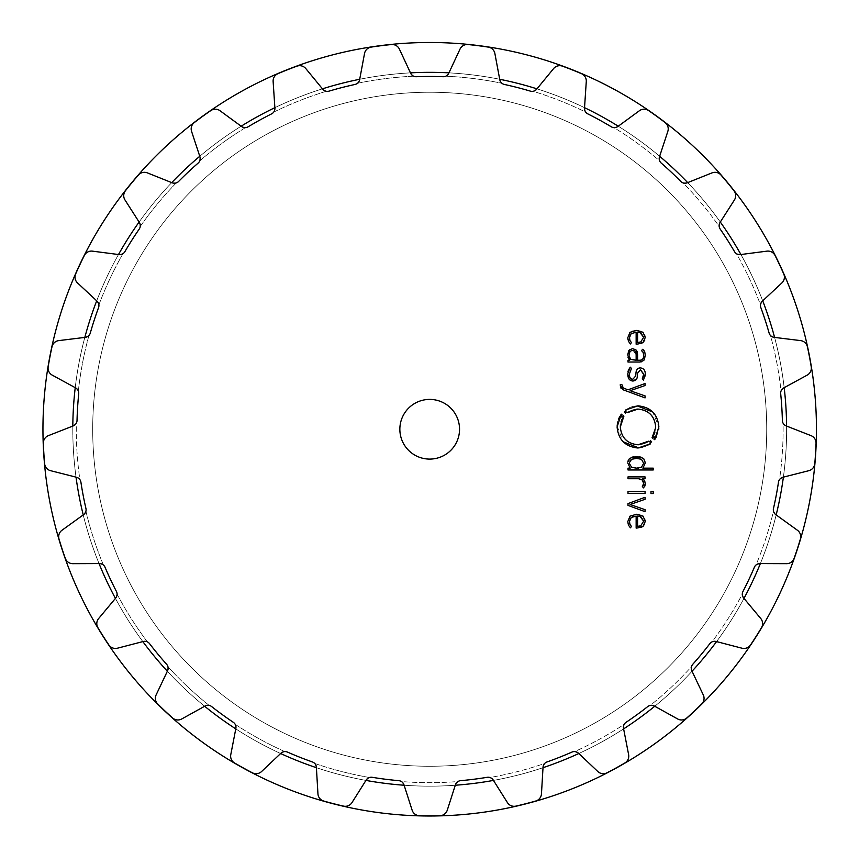 <?xml version="1.0" encoding="UTF-8"?>
<svg xmlns="http://www.w3.org/2000/svg" width="859" height="859" viewBox="0 0 859 859"><rect width="100%" height="100%" fill="white"/><g stroke="black" fill="none" stroke-linecap="round" stroke-linejoin="round"><path stroke-width="0.64" stroke-dasharray="4.29 3.22" d="M72.8 429.242A356.904 356.904 0 0 0 76.021 477.132A356.904 356.904 0 0 1 72.8 429.242A356.904 356.904 0 0 0 608.161 738.343A356.904 356.904 0 0 0 608.161 120.153A356.904 356.904 0 0 0 72.8 429.242A356.904 356.904 0 0 0 608.161 738.343A356.904 356.904 0 0 0 608.161 120.153A356.904 356.904 0 0 0 72.8 429.242A356.904 356.904 0 0 1 72.811 426.064A356.904 356.904 0 0 0 72.8 429.242M83.237 514.928A356.904 356.904 0 0 0 99.043 563.579A356.904 356.904 0 0 1 83.237 514.928M115.428 598.401A356.904 356.904 0 0 0 142.841 641.598A356.904 356.904 0 0 1 115.428 598.401M167.365 671.244A356.904 356.904 0 0 0 204.657 706.27A356.904 356.904 0 0 1 167.365 671.244M235.785 728.883A356.904 356.904 0 0 0 280.625 753.526A356.904 356.904 0 0 1 235.785 728.883M316.391 767.688A356.904 356.904 0 0 0 365.955 780.412A356.904 356.904 0 0 1 316.391 767.688M404.117 785.233A356.904 356.904 0 0 0 455.281 785.233A356.904 356.904 0 0 1 404.117 785.233M493.453 780.412A356.904 356.904 0 0 0 543.017 767.688A356.904 356.904 0 0 1 493.453 780.412M578.783 753.526A356.904 356.904 0 0 0 623.623 728.883A356.904 356.904 0 0 1 578.783 753.526M654.741 706.27A356.904 356.904 0 0 0 692.043 671.244A356.904 356.904 0 0 1 654.741 706.27M716.567 641.598A356.904 356.904 0 0 0 743.98 598.401A356.904 356.904 0 0 1 716.567 641.598M760.365 563.579A356.904 356.904 0 0 0 776.171 514.928A356.904 356.904 0 0 1 760.365 563.579M783.387 477.132A356.904 356.904 0 0 0 786.597 426.064A356.904 356.904 0 0 1 783.387 477.132M784.181 387.667A356.904 356.904 0 0 0 774.593 337.415A356.904 356.904 0 0 1 784.181 387.667M762.706 300.822A356.904 356.904 0 0 0 740.92 254.532A356.904 356.904 0 0 1 762.706 300.822M720.304 222.041A356.904 356.904 0 0 0 687.694 182.623A356.904 356.904 0 0 1 720.304 222.041M659.648 156.284A356.904 356.904 0 0 0 618.255 126.209A356.904 356.904 0 0 1 659.648 156.284M584.539 107.676A356.904 356.904 0 0 0 536.961 88.842A356.904 356.904 0 0 1 584.539 107.676M499.702 79.275A356.904 356.904 0 0 0 448.935 72.854A356.904 356.904 0 0 1 499.702 79.275M410.462 72.854A356.904 356.904 0 0 0 359.706 79.275A356.904 356.904 0 0 1 410.462 72.854M322.436 88.842A356.904 356.904 0 0 0 274.869 107.676A356.904 356.904 0 0 1 322.436 88.842M241.154 126.209A356.904 356.904 0 0 0 199.76 156.284A356.904 356.904 0 0 1 241.154 126.209M171.714 182.623A356.904 356.904 0 0 0 139.104 222.041A356.904 356.904 0 0 1 171.714 182.623M118.488 254.532A356.904 356.904 0 0 0 96.702 300.822A356.904 356.904 0 0 1 118.488 254.532M84.816 337.415A356.904 356.904 0 0 0 75.227 387.667A356.904 356.904 0 0 1 84.816 337.415M92.697 429.242A337.007 337.007 0 0 0 598.208 721.109A337.007 337.007 0 0 0 598.208 137.386A337.007 337.007 0 0 0 92.697 429.242A337.007 337.007 0 0 0 598.208 721.109A337.007 337.007 0 0 0 598.208 137.386A337.007 337.007 0 0 0 92.697 429.242A337.007 337.007 0 0 0 598.208 721.109A337.007 337.007 0 0 0 598.208 137.386A337.007 337.007 0 0 0 92.697 429.242A337.007 337.007 0 0 0 598.208 721.109A337.007 337.007 0 0 0 598.208 137.386A337.007 337.007 0 0 0 92.697 429.242A337.007 337.007 0 0 0 598.208 721.109A337.007 337.007 0 0 0 598.208 137.386A337.007 337.007 0 0 0 92.697 429.242A337.007 337.007 0 0 0 598.208 721.109A337.007 337.007 0 0 0 598.208 137.386A337.007 337.007 0 0 0 92.697 429.242M42.95 429.242A386.754 386.754 0 0 0 623.076 764.188A386.754 386.754 0 0 0 623.076 94.307A386.754 386.754 0 0 0 42.95 429.242A386.754 386.754 0 0 0 623.076 764.188A386.754 386.754 0 0 0 623.076 94.307A386.754 386.754 0 0 0 42.95 429.242M478.162 45.688A386.604 386.604 0 0 0 468.015 44.55A7.956 7.956 0 0 0 460.016 49.103L448.742 73.283A5.97 5.97 0 0 1 443.104 76.719A352.781 352.781 0 0 0 416.304 76.719A5.97 5.97 0 0 1 410.666 73.283L399.392 49.103A7.956 7.956 0 0 0 391.382 44.55A386.604 386.604 0 0 0 371.142 47.105A7.956 7.956 0 0 0 364.527 53.505L359.62 79.726A5.97 5.97 0 0 1 355.014 84.461A352.781 352.781 0 0 0 329.051 91.129A5.97 5.97 0 0 1 322.737 89.196L305.804 68.58A7.956 7.956 0 0 0 296.924 66.164A386.604 386.604 0 0 0 277.951 73.67A7.956 7.956 0 0 0 273.13 81.519L274.901 108.137A5.97 5.97 0 0 1 271.616 113.871A352.781 352.781 0 0 0 248.133 126.788A5.97 5.97 0 0 1 241.529 126.488L220.001 110.725A7.956 7.956 0 0 0 210.799 110.596A386.604 386.604 0 0 0 194.284 122.579A7.956 7.956 0 0 0 191.578 131.384L199.911 156.725A5.97 5.97 0 0 1 198.15 163.092A352.781 352.781 0 0 0 178.618 181.442A5.97 5.97 0 0 1 172.144 182.795L147.383 172.884A7.956 7.956 0 0 0 138.428 175.043A386.604 386.604 0 0 0 125.425 190.762A7.956 7.956 0 0 0 124.984 199.964L139.351 222.438A5.97 5.97 0 0 1 139.244 229.042A352.781 352.781 0 0 0 124.877 251.676A5.97 5.97 0 0 1 118.95 254.586L92.493 251.15A7.956 7.956 0 0 0 84.354 255.467A386.604 386.604 0 0 0 79.898 264.636A386.604 386.604 0 0 0 75.667 273.924A7.956 7.956 0 0 0 77.535 282.944L97.046 301.144A5.97 5.97 0 0 1 98.57 307.565A352.781 352.781 0 0 0 90.292 333.056A5.97 5.97 0 0 1 85.277 337.351L58.799 340.604A7.956 7.956 0 0 0 51.991 346.811A386.604 386.604 0 0 0 48.168 366.847A7.956 7.956 0 0 0 52.216 375.125L75.635 387.892A5.97 5.97 0 0 1 78.717 393.733A352.781 352.781 0 0 0 77.031 420.491A5.97 5.97 0 0 1 73.24 425.903L48.405 435.631A7.956 7.956 0 0 0 43.358 443.33A386.604 386.604 0 0 0 44.636 463.699A7.956 7.956 0 0 0 50.617 470.7L76.472 477.25A5.97 5.97 0 0 1 80.907 482.135A352.781 352.781 0 0 0 85.932 508.474A5.97 5.97 0 0 1 83.613 514.648L61.977 530.261A7.956 7.956 0 0 0 58.992 538.969A386.604 386.604 0 0 0 65.305 558.371A7.956 7.956 0 0 0 72.832 563.676L99.504 563.579A5.97 5.97 0 0 1 105.023 567.219A352.781 352.781 0 0 0 116.437 591.475A5.97 5.97 0 0 1 115.718 598.036L98.645 618.534A7.956 7.956 0 0 0 97.926 627.714A386.604 386.604 0 0 0 108.868 644.937A7.956 7.956 0 0 0 117.479 648.201L143.292 641.48A5.97 5.97 0 0 1 149.53 643.627A352.781 352.781 0 0 0 166.625 664.286A5.97 5.97 0 0 1 167.559 670.815L156.123 694.92A7.956 7.956 0 0 0 157.712 703.983A386.604 386.604 0 0 0 172.584 717.952A7.956 7.956 0 0 0 181.732 718.972L205.065 706.034A5.97 5.97 0 0 1 211.647 706.57A352.781 352.781 0 0 0 233.337 722.322A5.97 5.97 0 0 1 235.871 728.421L230.781 754.61A7.956 7.956 0 0 0 234.582 762.996A386.604 386.604 0 0 0 252.46 772.832A7.956 7.956 0 0 0 261.576 771.532L280.957 753.203A5.97 5.97 0 0 1 287.464 752.087A352.781 352.781 0 0 0 312.397 761.954A5.97 5.97 0 0 1 316.37 767.227L317.948 793.856A7.956 7.956 0 0 0 323.714 801.039A386.604 386.604 0 0 0 343.471 806.107A7.956 7.956 0 0 0 351.986 802.596L366.202 780.015A5.97 5.97 0 0 1 372.226 777.309A352.781 352.781 0 0 0 398.812 780.67A5.97 5.97 0 0 1 403.977 784.793L412.137 810.198A7.956 7.956 0 0 0 419.503 815.717A386.604 386.604 0 0 0 439.905 815.717A7.956 7.956 0 0 0 447.271 810.198L455.431 784.793A5.97 5.97 0 0 1 460.585 780.67A352.781 352.781 0 0 0 487.182 777.309A5.97 5.97 0 0 1 493.206 780.015L507.422 802.596A7.956 7.956 0 0 0 515.937 806.107A386.604 386.604 0 0 0 535.694 801.039A7.956 7.956 0 0 0 541.46 793.856L543.038 767.227A5.97 5.97 0 0 1 547.011 761.954A352.781 352.781 0 0 0 571.933 752.087A5.97 5.97 0 0 1 578.451 753.203L597.832 771.532A7.956 7.956 0 0 0 606.948 772.832A386.604 386.604 0 0 0 624.826 762.996A7.956 7.956 0 0 0 628.616 754.61L623.527 728.421A5.97 5.97 0 0 1 626.071 722.322A352.781 352.781 0 0 0 647.75 706.57A5.97 5.97 0 0 1 654.343 706.034L677.676 718.972A7.956 7.956 0 0 0 686.824 717.952A386.604 386.604 0 0 0 701.696 703.983A7.956 7.956 0 0 0 703.285 694.92L691.839 670.815A5.97 5.97 0 0 1 692.784 664.286A352.781 352.781 0 0 0 709.867 643.627A5.97 5.97 0 0 1 716.116 641.48L741.929 648.201A7.956 7.956 0 0 0 750.541 644.937A386.604 386.604 0 0 0 761.471 627.714A7.956 7.956 0 0 0 760.763 618.534L743.679 598.036A5.97 5.97 0 0 1 742.971 591.475A352.781 352.781 0 0 0 754.385 567.219A5.97 5.97 0 0 1 759.893 563.579L786.576 563.676A7.956 7.956 0 0 0 794.103 558.371A386.604 386.604 0 0 0 797.388 548.718A386.604 386.604 0 0 0 800.405 538.969A7.956 7.956 0 0 0 797.431 530.261L775.795 514.648A5.97 5.97 0 0 1 773.476 508.474A352.781 352.781 0 0 0 778.49 482.135A5.97 5.97 0 0 1 782.936 477.25L808.791 470.7A7.956 7.956 0 0 0 814.772 463.699A386.604 386.604 0 0 0 816.05 443.33A7.956 7.956 0 0 0 811.003 435.631L786.157 425.903A5.97 5.97 0 0 1 782.377 420.491A352.781 352.781 0 0 0 780.691 393.733A5.97 5.97 0 0 1 783.773 387.892L807.192 375.125A7.956 7.956 0 0 0 811.24 366.847A386.604 386.604 0 0 0 807.417 346.811A7.956 7.956 0 0 0 800.609 340.604L774.131 337.351A5.97 5.97 0 0 1 769.116 333.056A352.781 352.781 0 0 0 760.827 307.565A5.97 5.97 0 0 1 762.362 301.144L781.873 282.944A7.956 7.956 0 0 0 783.73 273.924A386.604 386.604 0 0 0 775.043 255.467A7.956 7.956 0 0 0 766.915 251.15L740.458 254.586A5.97 5.97 0 0 1 734.531 251.676A352.781 352.781 0 0 0 720.164 229.042A5.97 5.97 0 0 1 720.057 222.438L734.424 199.964A7.956 7.956 0 0 0 733.983 190.762A386.604 386.604 0 0 0 720.98 175.043A7.956 7.956 0 0 0 712.025 172.884L687.254 182.795A5.97 5.97 0 0 1 680.79 181.442A352.781 352.781 0 0 0 661.247 163.092A5.97 5.97 0 0 1 659.497 156.725L667.83 131.384A7.956 7.956 0 0 0 665.113 122.579A386.604 386.604 0 0 0 648.609 110.596A7.956 7.956 0 0 0 639.407 110.725L617.879 126.488A5.97 5.97 0 0 1 611.275 126.788A352.781 352.781 0 0 0 587.792 113.871A5.97 5.97 0 0 1 584.507 108.137L586.278 81.519A7.956 7.956 0 0 0 581.457 73.67A386.604 386.604 0 0 0 562.484 66.164A7.956 7.956 0 0 0 553.604 68.58L536.671 89.196A5.97 5.97 0 0 1 530.357 91.129A352.781 352.781 0 0 0 504.394 84.461A5.97 5.97 0 0 1 499.788 79.726L494.881 53.505A7.956 7.956 0 0 0 488.266 47.105A386.604 386.604 0 0 0 478.162 45.688A386.604 386.604 0 0 1 488.266 47.105C492.024 48.04 494.226 50.176 494.881 53.505L499.788 79.726L494.881 53.505C494.226 50.176 492.024 48.04 488.266 47.105A386.604 386.604 0 0 0 468.015 44.55C464.15 44.518 461.476 46.032 460.016 49.103L448.742 73.283L460.016 49.103C461.476 46.032 464.15 44.518 468.015 44.55A386.604 386.604 0 0 1 478.162 45.688M459.544 429.242A29.85 29.85 0 0 1 414.779 455.098A29.85 29.85 0 0 1 414.779 403.397A29.85 29.85 0 0 1 459.544 429.242M448.742 73.283L445.81 76.193A5.97 5.97 0 0 1 443.104 76.719A352.781 352.781 0 0 0 429.704 76.472A352.781 352.781 0 0 1 443.104 76.719A5.97 5.97 0 0 0 445.81 76.193A353.425 353.425 0 0 1 501.903 83.28L499.788 79.726L501.903 83.28A353.425 353.425 0 0 0 445.81 76.193L448.742 73.283M504.394 84.461A5.97 5.97 0 0 1 501.903 83.28A5.97 5.97 0 0 0 504.394 84.461A352.781 352.781 0 0 1 530.357 91.129A5.97 5.97 0 0 0 533.106 91.29A5.97 5.97 0 0 1 530.357 91.129A352.781 352.781 0 0 0 504.394 84.461M416.304 76.719A352.781 352.781 0 0 1 429.704 76.472A352.781 352.781 0 0 0 416.304 76.719A5.97 5.97 0 0 1 413.598 76.193L410.666 73.283L399.392 49.103L410.666 73.283L413.598 76.193A353.425 353.425 0 0 0 357.505 83.28A5.97 5.97 0 0 1 355.014 84.461A352.781 352.781 0 0 0 341.968 87.554A352.781 352.781 0 0 1 355.014 84.461A5.97 5.97 0 0 0 357.505 83.28L359.62 79.726L364.527 53.505L359.62 79.726L357.505 83.28A353.425 353.425 0 0 1 413.598 76.193A5.97 5.97 0 0 0 416.304 76.719M536.671 89.196L533.106 91.29A353.425 353.425 0 0 1 585.677 112.1L584.507 108.137L586.278 81.519C586.472 78.126 584.861 75.506 581.457 73.67A386.604 386.604 0 0 0 572.019 69.794A386.604 386.604 0 0 1 581.457 73.67C584.861 75.506 586.472 78.126 586.278 81.519L584.507 108.137L585.677 112.1A353.425 353.425 0 0 0 533.106 91.29L536.671 89.196L553.604 68.58L536.671 89.196M399.392 49.103C397.921 46.032 395.258 44.518 391.382 44.55A386.604 386.604 0 0 0 381.246 45.688A386.604 386.604 0 0 1 391.382 44.55C395.258 44.518 397.921 46.032 399.392 49.103M562.484 66.164C558.747 65.166 555.784 65.982 553.604 68.58C555.784 65.982 558.747 65.166 562.484 66.164A386.604 386.604 0 0 1 572.019 69.794A386.604 386.604 0 0 0 562.484 66.164M371.142 47.105A386.604 386.604 0 0 1 381.246 45.688A386.604 386.604 0 0 0 371.142 47.105C367.384 48.04 365.182 50.176 364.527 53.505C365.182 50.176 367.384 48.04 371.142 47.105M587.792 113.871A5.97 5.97 0 0 1 585.677 112.1A5.97 5.97 0 0 0 587.792 113.871A352.781 352.781 0 0 1 611.275 126.788A5.97 5.97 0 0 0 613.906 127.615A5.97 5.97 0 0 1 611.275 126.788A352.781 352.781 0 0 0 587.792 113.871M329.051 91.129A352.781 352.781 0 0 1 341.968 87.554A352.781 352.781 0 0 0 329.051 91.129A5.97 5.97 0 0 1 326.302 91.29L322.737 89.196L305.804 68.58L322.737 89.196L326.302 91.29A353.425 353.425 0 0 0 273.731 112.1A5.97 5.97 0 0 1 271.616 113.871A352.781 352.781 0 0 0 259.751 120.11A352.781 352.781 0 0 1 271.616 113.871A5.97 5.97 0 0 0 273.731 112.1L274.901 108.137L273.13 81.519L274.901 108.137L273.731 112.1A353.425 353.425 0 0 1 326.302 91.29A5.97 5.97 0 0 0 329.051 91.129M617.879 126.488L613.906 127.615A353.425 353.425 0 0 1 659.648 160.848L659.497 156.725L667.83 131.384C668.86 128.141 667.958 125.21 665.113 122.579A386.604 386.604 0 0 0 656.942 116.48A386.604 386.604 0 0 1 665.113 122.579C667.958 125.21 668.86 128.141 667.83 131.384L659.497 156.725L659.648 160.848A353.425 353.425 0 0 0 613.906 127.615L617.879 126.488L639.407 110.725L617.879 126.488M305.804 68.58C303.624 65.982 300.661 65.166 296.924 66.164A386.604 386.604 0 0 0 287.389 69.794A386.604 386.604 0 0 1 296.924 66.164C300.661 65.166 303.624 65.982 305.804 68.58M648.609 110.596C645.238 108.696 642.167 108.749 639.407 110.725C642.167 108.749 645.238 108.696 648.609 110.596A386.604 386.604 0 0 1 656.942 116.48A386.604 386.604 0 0 0 648.609 110.596M277.951 73.67A386.604 386.604 0 0 1 287.389 69.794A386.604 386.604 0 0 0 277.951 73.67C274.536 75.506 272.937 78.126 273.13 81.519C272.937 78.126 274.536 75.506 277.951 73.67M661.247 163.092A5.97 5.97 0 0 1 659.648 160.848A5.97 5.97 0 0 0 661.247 163.092A352.781 352.781 0 0 1 680.79 181.442A5.97 5.97 0 0 0 683.13 182.903A5.97 5.97 0 0 1 680.79 181.442A352.781 352.781 0 0 0 661.247 163.092M248.133 126.788A352.781 352.781 0 0 1 259.751 120.11A352.781 352.781 0 0 0 248.133 126.788A5.97 5.97 0 0 1 245.502 127.615L241.529 126.488L220.001 110.725L241.529 126.488L245.502 127.615A353.425 353.425 0 0 0 199.76 160.848A5.97 5.97 0 0 1 198.15 163.092A352.781 352.781 0 0 0 188.207 172.079A352.781 352.781 0 0 1 198.15 163.092A5.97 5.97 0 0 0 199.76 160.848L199.911 156.725L191.578 131.384L199.911 156.725L199.76 160.848A353.425 353.425 0 0 1 245.502 127.615A5.97 5.97 0 0 0 248.133 126.788M687.254 182.795L683.13 182.903A353.425 353.425 0 0 1 719.166 226.465L720.057 222.438L734.424 199.964C736.227 197.087 736.088 194.016 733.983 190.762A386.604 386.604 0 0 0 727.584 182.817A386.604 386.604 0 0 1 733.983 190.762C736.088 194.016 736.227 197.087 734.424 199.964L720.057 222.438L719.166 226.465A353.425 353.425 0 0 0 683.13 182.903L687.254 182.795L712.025 172.884L687.254 182.795M220.001 110.725C217.241 108.749 214.17 108.696 210.799 110.596A386.604 386.604 0 0 0 202.466 116.48A386.604 386.604 0 0 1 210.799 110.596C214.17 108.696 217.241 108.749 220.001 110.725M720.98 175.043C718.178 172.369 715.193 171.65 712.025 172.884C715.193 171.65 718.178 172.369 720.98 175.043A386.604 386.604 0 0 1 727.584 182.817A386.604 386.604 0 0 0 720.98 175.043M194.284 122.579A386.604 386.604 0 0 1 202.466 116.48A386.604 386.604 0 0 0 194.284 122.579C191.45 125.21 190.537 128.141 191.578 131.384C190.537 128.141 191.45 125.21 194.284 122.579M720.164 229.042A5.97 5.97 0 0 1 719.166 226.465A5.97 5.97 0 0 0 720.164 229.042A352.781 352.781 0 0 1 734.531 251.676A5.97 5.97 0 0 0 736.431 253.673A5.97 5.97 0 0 1 734.531 251.676A352.781 352.781 0 0 0 720.164 229.042M178.618 181.442A352.781 352.781 0 0 1 188.207 172.079A352.781 352.781 0 0 0 178.618 181.442A5.97 5.97 0 0 1 176.278 182.903L172.144 182.795L147.383 172.884L172.144 182.795L176.278 182.903A353.425 353.425 0 0 0 140.242 226.465A5.97 5.97 0 0 1 139.244 229.042A352.781 352.781 0 0 0 131.846 240.219A352.781 352.781 0 0 1 139.244 229.042A5.97 5.97 0 0 0 140.242 226.465L139.351 222.438L124.984 199.964L139.351 222.438L140.242 226.465A353.425 353.425 0 0 1 176.278 182.903A5.97 5.97 0 0 0 178.618 181.442M740.458 254.586L736.431 253.673A353.425 353.425 0 0 1 760.505 304.827L762.362 301.144L781.873 282.944C784.342 280.603 784.965 277.597 783.73 273.924A386.604 386.604 0 0 0 779.51 264.636A386.604 386.604 0 0 1 783.73 273.924C784.965 277.597 784.342 280.603 781.873 282.944L762.362 301.144L760.505 304.827A353.425 353.425 0 0 0 736.431 253.673L740.458 254.586L766.915 251.15L740.458 254.586M147.383 172.884C144.215 171.65 141.23 172.369 138.428 175.043A386.604 386.604 0 0 0 131.824 182.817A386.604 386.604 0 0 1 138.428 175.043C141.23 172.369 144.215 171.65 147.383 172.884M775.043 255.467C773.003 252.181 770.287 250.742 766.915 251.15C770.287 250.742 773.003 252.181 775.043 255.467A386.604 386.604 0 0 1 779.51 264.636A386.604 386.604 0 0 0 775.043 255.467M125.425 190.762A386.604 386.604 0 0 1 131.824 182.817A386.604 386.604 0 0 0 125.425 190.762C123.32 194.016 123.17 197.087 124.984 199.964C123.17 197.087 123.32 194.016 125.425 190.762M760.827 307.565A5.97 5.97 0 0 1 760.505 304.827A5.97 5.97 0 0 0 760.827 307.565A352.781 352.781 0 0 1 769.116 333.056A5.97 5.97 0 0 0 770.459 335.461A5.97 5.97 0 0 1 769.116 333.056A352.781 352.781 0 0 0 760.827 307.565M124.877 251.676A352.781 352.781 0 0 1 131.846 240.219A352.781 352.781 0 0 0 124.877 251.676A5.97 5.97 0 0 1 122.977 253.673L118.95 254.586L92.493 251.15L118.95 254.586L122.977 253.673A353.425 353.425 0 0 0 98.903 304.827A5.97 5.97 0 0 1 98.57 307.565A352.781 352.781 0 0 0 94.189 320.235A352.781 352.781 0 0 1 98.57 307.565A5.97 5.97 0 0 0 98.903 304.827L97.046 301.144L77.535 282.944L97.046 301.144L98.903 304.827A353.425 353.425 0 0 1 122.977 253.673A5.97 5.97 0 0 0 124.877 251.676M774.131 337.351L770.459 335.461A353.425 353.425 0 0 1 781.056 391.006L783.773 387.892L807.192 375.125C810.166 373.472 811.508 370.712 811.24 366.847A386.604 386.604 0 0 0 809.457 356.807A386.604 386.604 0 0 1 811.24 366.847C811.508 370.712 810.166 373.472 807.192 375.125L783.773 387.892L781.056 391.006A353.425 353.425 0 0 0 770.459 335.461L774.131 337.351L800.609 340.604L774.131 337.351M92.493 251.15C89.121 250.742 86.405 252.181 84.354 255.467A386.604 386.604 0 0 0 79.898 264.636A386.604 386.604 0 0 1 84.354 255.467C86.405 252.181 89.121 250.742 92.493 251.15M807.417 346.811C806.247 343.117 803.981 341.055 800.609 340.604C803.981 341.055 806.247 343.117 807.417 346.811A386.604 386.604 0 0 1 809.457 356.807A386.604 386.604 0 0 0 807.417 346.811M75.667 273.924A386.604 386.604 0 0 1 79.898 264.636A386.604 386.604 0 0 0 75.667 273.924C74.443 277.597 75.066 280.603 77.535 282.944C75.066 280.603 74.443 277.597 75.667 273.924M780.691 393.733A5.97 5.97 0 0 1 781.056 391.006A5.97 5.97 0 0 0 780.691 393.733A352.781 352.781 0 0 1 782.377 420.491A5.97 5.97 0 0 0 783.075 423.154A5.97 5.97 0 0 1 782.377 420.491A352.781 352.781 0 0 0 780.691 393.733M90.292 333.056A352.781 352.781 0 0 1 94.189 320.235A352.781 352.781 0 0 0 90.292 333.056A5.97 5.97 0 0 1 88.949 335.461L85.277 337.351L58.799 340.604L85.277 337.351L88.949 335.461A353.425 353.425 0 0 0 78.352 391.006A5.97 5.97 0 0 1 78.717 393.733A352.781 352.781 0 0 0 77.621 407.102A352.781 352.781 0 0 1 78.717 393.733A5.97 5.97 0 0 0 78.352 391.006L75.635 387.892L52.216 375.125L75.635 387.892L78.352 391.006A353.425 353.425 0 0 1 88.949 335.461A5.97 5.97 0 0 0 90.292 333.056M786.157 425.903L783.075 423.154A353.425 353.425 0 0 1 779.521 479.58L782.936 477.25L808.791 470.7C812.077 469.841 814.074 467.5 814.772 463.699A386.604 386.604 0 0 0 815.545 453.52A386.604 386.604 0 0 1 814.772 463.699C814.074 467.5 812.077 469.841 808.791 470.7L782.936 477.25L779.521 479.58A353.425 353.425 0 0 0 783.075 423.154L786.157 425.903L811.003 435.631L786.157 425.903M58.799 340.604C55.427 341.055 53.161 343.117 51.991 346.811A386.604 386.604 0 0 0 49.951 356.807A386.604 386.604 0 0 1 51.991 346.811C53.161 343.117 55.427 341.055 58.799 340.604M816.05 443.33C815.835 439.464 814.149 436.898 811.003 435.631C814.149 436.898 815.835 439.464 816.05 443.33A386.604 386.604 0 0 1 815.545 453.52A386.604 386.604 0 0 0 816.05 443.33M48.168 366.847A386.604 386.604 0 0 1 49.951 356.807A386.604 386.604 0 0 0 48.168 366.847C47.889 370.712 49.242 373.472 52.216 375.125C49.242 373.472 47.889 370.712 48.168 366.847M778.49 482.135A5.97 5.97 0 0 1 779.521 479.58A5.97 5.97 0 0 0 778.49 482.135A352.781 352.781 0 0 1 773.476 508.474A5.97 5.97 0 0 0 773.487 511.223A5.97 5.97 0 0 1 773.476 508.474A352.781 352.781 0 0 0 778.49 482.135M77.031 420.491A352.781 352.781 0 0 1 77.621 407.102A352.781 352.781 0 0 0 77.031 420.491A5.97 5.97 0 0 1 76.333 423.154L73.24 425.903L64.693 429.242L73.24 425.903L76.333 423.154A353.425 353.425 0 0 0 79.876 479.58A5.97 5.97 0 0 1 80.907 482.135A352.781 352.781 0 0 0 83.173 495.353A352.781 352.781 0 0 1 80.907 482.135A5.97 5.97 0 0 0 79.876 479.58L76.472 477.25L50.617 470.7L76.472 477.25L79.876 479.58A353.425 353.425 0 0 1 76.333 423.154A5.97 5.97 0 0 0 77.031 420.491M775.795 514.648L773.487 511.223A353.425 353.425 0 0 1 756.017 564.997L759.893 563.579L786.576 563.676C789.969 563.654 792.481 561.893 794.103 558.371A386.604 386.604 0 0 0 797.388 548.718A386.604 386.604 0 0 1 794.103 558.371C792.481 561.893 789.969 563.654 786.576 563.676L759.893 563.579L756.017 564.997A353.425 353.425 0 0 0 773.487 511.223L775.795 514.648L797.431 530.261L775.795 514.648M48.405 435.631L64.693 429.242L48.405 435.631C45.248 436.898 43.573 439.464 43.358 443.33A386.604 386.604 0 0 0 43.863 453.52A386.604 386.604 0 0 1 43.358 443.33C43.573 439.464 45.248 436.898 48.405 435.631M800.405 538.969C801.168 535.178 800.169 532.269 797.431 530.261C800.169 532.269 801.168 535.178 800.405 538.969A386.604 386.604 0 0 1 797.388 548.718A386.604 386.604 0 0 0 800.405 538.969M44.636 463.699A386.604 386.604 0 0 1 43.863 453.52A386.604 386.604 0 0 0 44.636 463.699C45.334 467.5 47.32 469.841 50.617 470.7C47.32 469.841 45.334 467.5 44.636 463.699M754.385 567.219A5.97 5.97 0 0 1 756.017 564.997A5.97 5.97 0 0 0 754.385 567.219A352.781 352.781 0 0 1 742.971 591.475A5.97 5.97 0 0 0 742.305 594.149A5.97 5.97 0 0 1 742.971 591.475A352.781 352.781 0 0 0 754.385 567.219M85.932 508.474A352.781 352.781 0 0 1 83.173 495.353A352.781 352.781 0 0 0 85.932 508.474A5.97 5.97 0 0 1 85.921 511.223L83.613 514.648L61.977 530.261L83.613 514.648L85.921 511.223A353.425 353.425 0 0 0 103.391 564.997A5.97 5.97 0 0 1 105.023 567.219A352.781 352.781 0 0 0 110.5 579.449A352.781 352.781 0 0 1 105.023 567.219A5.97 5.97 0 0 0 103.391 564.997L99.504 563.579L72.832 563.676L99.504 563.579L103.391 564.997A353.425 353.425 0 0 1 85.921 511.223A5.97 5.97 0 0 0 85.932 508.474M743.679 598.036L742.305 594.149A353.425 353.425 0 0 1 712.004 641.888L716.116 641.48L741.929 648.201C745.225 649.028 748.103 647.944 750.541 644.937A386.604 386.604 0 0 0 756.124 636.401A386.604 386.604 0 0 1 750.541 644.937C748.103 647.944 745.225 649.028 741.929 648.201L716.116 641.48L712.004 641.888A353.425 353.425 0 0 0 742.305 594.149L743.679 598.036L760.763 618.534L743.679 598.036M61.977 530.261C59.228 532.269 58.24 535.178 58.992 538.969A386.604 386.604 0 0 0 62.02 548.718A386.604 386.604 0 0 1 58.992 538.969C58.24 535.178 59.228 532.269 61.977 530.261M761.471 627.714C763.157 624.225 762.91 621.164 760.763 618.534C762.91 621.164 763.157 624.225 761.471 627.714A386.604 386.604 0 0 1 756.124 636.401A386.604 386.604 0 0 0 761.471 627.714M65.305 558.371A386.604 386.604 0 0 1 62.02 548.718A386.604 386.604 0 0 0 65.305 558.371C66.927 561.893 69.429 563.654 72.832 563.676C69.429 563.654 66.927 561.893 65.305 558.371M709.867 643.627A5.97 5.97 0 0 1 712.004 641.888A5.97 5.97 0 0 0 709.867 643.627A352.781 352.781 0 0 1 692.784 664.286A5.97 5.97 0 0 0 691.474 666.702A5.97 5.97 0 0 1 692.784 664.286A352.781 352.781 0 0 0 709.867 643.627M116.437 591.475A352.781 352.781 0 0 1 110.5 579.449A352.781 352.781 0 0 0 116.437 591.475A5.97 5.97 0 0 1 117.103 594.149L115.718 598.036L98.645 618.534L115.718 598.036L117.103 594.149A353.425 353.425 0 0 0 147.404 641.888A5.97 5.97 0 0 1 149.53 643.627A352.781 352.781 0 0 0 157.884 654.118A352.781 352.781 0 0 1 149.53 643.627A5.97 5.97 0 0 0 147.404 641.888L143.292 641.48L117.479 648.201L143.292 641.48L147.404 641.888A353.425 353.425 0 0 1 117.103 594.149A5.97 5.97 0 0 0 116.437 591.475M691.839 670.815L691.474 666.702A353.425 353.425 0 0 1 650.252 705.411L654.343 706.034L677.676 718.972C680.661 720.594 683.71 720.25 686.824 717.952A386.604 386.604 0 0 0 694.351 711.069A386.604 386.604 0 0 1 686.824 717.952C683.71 720.25 680.661 720.594 677.676 718.972L654.343 706.034L650.252 705.411A353.425 353.425 0 0 0 691.474 666.702L691.839 670.815L703.285 694.92L691.839 670.815M98.645 618.534C96.487 621.164 96.251 624.225 97.926 627.714A386.604 386.604 0 0 0 103.284 636.401A386.604 386.604 0 0 1 97.926 627.714C96.251 624.225 96.487 621.164 98.645 618.534M701.696 703.983C704.187 701.019 704.713 698.002 703.285 694.92C704.713 698.002 704.187 701.019 701.696 703.983A386.604 386.604 0 0 1 694.351 711.069A386.604 386.604 0 0 0 701.696 703.983M108.868 644.937A386.604 386.604 0 0 1 103.284 636.401A386.604 386.604 0 0 0 108.868 644.937C111.305 647.944 114.172 649.028 117.479 648.201C114.172 649.028 111.305 647.944 108.868 644.937M647.75 706.57A5.97 5.97 0 0 1 650.252 705.411A5.97 5.97 0 0 0 647.75 706.57A352.781 352.781 0 0 1 626.071 722.322A5.97 5.97 0 0 0 624.192 724.341A5.97 5.97 0 0 1 626.071 722.322A352.781 352.781 0 0 0 647.75 706.57M166.625 664.286A352.781 352.781 0 0 1 157.884 654.118A352.781 352.781 0 0 0 166.625 664.286A5.97 5.97 0 0 1 167.935 666.702L167.559 670.815L156.123 694.92L167.559 670.815L167.935 666.702A353.425 353.425 0 0 0 209.145 705.411A5.97 5.97 0 0 1 211.647 706.57A352.781 352.781 0 0 0 222.341 714.656A352.781 352.781 0 0 1 211.647 706.57A5.97 5.97 0 0 0 209.145 705.411L205.065 706.034L181.732 718.972L205.065 706.034L209.145 705.411A353.425 353.425 0 0 1 167.935 666.702A5.97 5.97 0 0 0 166.625 664.286M623.527 728.421L624.192 724.341A353.425 353.425 0 0 1 574.65 751.582L578.451 753.203L597.832 771.532C600.323 773.852 603.362 774.281 606.948 772.832A386.604 386.604 0 0 0 615.946 768.032A386.604 386.604 0 0 1 606.948 772.832C603.362 774.281 600.323 773.852 597.832 771.532L578.451 753.203L574.65 751.582A353.425 353.425 0 0 0 624.192 724.341L623.527 728.421L628.616 754.61L623.527 728.421M156.123 694.92C154.684 698.002 155.221 701.019 157.712 703.983A386.604 386.604 0 0 0 165.057 711.069A386.604 386.604 0 0 1 157.712 703.983C155.221 701.019 154.684 698.002 156.123 694.92M624.826 762.996C627.972 760.752 629.239 757.949 628.616 754.61C629.239 757.949 627.972 760.752 624.826 762.996A386.604 386.604 0 0 1 615.946 768.032A386.604 386.604 0 0 0 624.826 762.996M172.584 717.952A386.604 386.604 0 0 1 165.057 711.069A386.604 386.604 0 0 0 172.584 717.952C175.698 720.25 178.747 720.594 181.732 718.972C178.747 720.594 175.698 720.25 172.584 717.952M571.933 752.087A5.97 5.97 0 0 1 574.65 751.582A5.97 5.97 0 0 0 571.933 752.087A352.781 352.781 0 0 1 547.011 761.954A5.97 5.97 0 0 0 544.692 763.447A5.97 5.97 0 0 1 547.011 761.954A352.781 352.781 0 0 0 571.933 752.087M233.337 722.322A352.781 352.781 0 0 1 222.341 714.656A352.781 352.781 0 0 0 233.337 722.322A5.97 5.97 0 0 1 235.216 724.341L235.871 728.421L230.781 754.61L235.871 728.421L235.216 724.341A353.425 353.425 0 0 0 284.758 751.582A5.97 5.97 0 0 1 287.464 752.087A352.781 352.781 0 0 0 299.834 757.251A352.781 352.781 0 0 1 287.464 752.087A5.97 5.97 0 0 0 284.758 751.582L280.957 753.203L261.576 771.532L280.957 753.203L284.758 751.582A353.425 353.425 0 0 1 235.216 724.341A5.97 5.97 0 0 0 233.337 722.322M543.038 767.227L544.692 763.447A353.425 353.425 0 0 1 489.931 777.502L493.206 780.015L507.422 802.596C509.258 805.452 512.093 806.622 515.937 806.107A386.604 386.604 0 0 0 525.848 803.702A386.604 386.604 0 0 1 515.937 806.107C512.093 806.622 509.258 805.452 507.422 802.596L493.206 780.015L489.931 777.502A353.425 353.425 0 0 0 544.692 763.447L543.038 767.227L541.46 793.856L543.038 767.227M230.781 754.61C230.169 757.949 231.425 760.752 234.582 762.996A386.604 386.604 0 0 0 243.451 768.032A386.604 386.604 0 0 1 234.582 762.996C231.425 760.752 230.169 757.949 230.781 754.61M535.694 801.039C539.302 799.643 541.224 797.249 541.46 793.856C541.224 797.249 539.302 799.643 535.694 801.039A386.604 386.604 0 0 1 525.848 803.702A386.604 386.604 0 0 0 535.694 801.039M252.46 772.832A386.604 386.604 0 0 1 243.451 768.032A386.604 386.604 0 0 0 252.46 772.832C256.046 774.281 259.085 773.852 261.576 771.532C259.085 773.852 256.046 774.281 252.46 772.832M487.182 777.309A5.97 5.97 0 0 1 489.931 777.502A5.97 5.97 0 0 0 487.182 777.309A352.781 352.781 0 0 1 460.585 780.67A5.97 5.97 0 0 0 457.976 781.54A5.97 5.97 0 0 1 460.585 780.67A352.781 352.781 0 0 0 487.182 777.309M312.397 761.954A352.781 352.781 0 0 1 299.834 757.251A352.781 352.781 0 0 0 312.397 761.954A5.97 5.97 0 0 1 314.705 763.447L316.37 767.227L317.948 793.856L316.37 767.227L314.705 763.447A353.425 353.425 0 0 0 369.477 777.502A5.97 5.97 0 0 1 372.226 777.309A352.781 352.781 0 0 0 385.487 779.242A352.781 352.781 0 0 1 372.226 777.309A5.97 5.97 0 0 0 369.477 777.502L366.202 780.015L351.986 802.596L366.202 780.015L369.477 777.502A353.425 353.425 0 0 1 314.705 763.447A5.97 5.97 0 0 0 312.397 761.954M455.431 784.793L457.976 781.54A353.425 353.425 0 0 1 401.432 781.54L403.977 784.793L412.137 810.198C413.2 813.419 415.659 815.266 419.503 815.717A386.604 386.604 0 0 0 429.704 815.846A386.604 386.604 0 0 1 419.503 815.717C415.659 815.266 413.2 813.419 412.137 810.198L403.977 784.793L401.432 781.54A353.425 353.425 0 0 0 457.976 781.54L455.431 784.793L447.271 810.198L455.431 784.793M317.948 793.856C318.174 797.249 320.096 799.643 323.714 801.039A386.604 386.604 0 0 0 333.56 803.702A386.604 386.604 0 0 1 323.714 801.039C320.096 799.643 318.174 797.249 317.948 793.856M439.905 815.717C443.749 815.266 446.208 813.419 447.271 810.198C446.208 813.419 443.749 815.266 439.905 815.717A386.604 386.604 0 0 1 429.704 815.846A386.604 386.604 0 0 0 439.905 815.717M343.471 806.107A386.604 386.604 0 0 1 333.56 803.702A386.604 386.604 0 0 0 343.471 806.107C347.315 806.622 350.15 805.452 351.986 802.596C350.15 805.452 347.315 806.622 343.471 806.107M398.812 780.67A5.97 5.97 0 0 1 401.432 781.54A5.97 5.97 0 0 0 398.812 780.67A352.781 352.781 0 0 1 385.487 779.242A352.781 352.781 0 0 0 398.812 780.67M630.13 518.675L629.454 520.908M636.959 528.081L636.143 528.081L636.143 516.109L632.825 516.581M643.101 526.256L642.017 526.986M641.244 527.351L638.828 527.963M638.795 527.963L637.432 528.07M645.259 521.606L645.045 523.131M645.023 523.238L644.293 524.903M644.229 524.999L643.713 525.665M641.716 515.303L644.991 519.051M645.077 519.394L645.259 520.683M636.949 514.283L638.441 514.391M638.505 514.391L641.662 515.271M627.789 521.198L630.012 516.152L636.53 514.283M628.659 525.579L628.165 524.377M628.133 524.301L627.929 523.432M627.843 522.841L627.789 522.004M630.517 525.364L631.462 526.46L630.205 527.63M629.915 527.319L629.464 526.771M629.336 526.599L628.852 525.891M629.894 524.301L630.409 525.214M629.411 521.714L629.443 522.497M627.993 503.589L645.055 497.307L645.055 499.304L630.119 504.491L645.055 509.666L645.055 511.674L627.993 505.382L627.993 503.589M653.205 491.294L653.205 493.549L650.972 493.549L650.972 491.294L653.205 491.294M645.066 491.52L645.066 493.334L627.993 493.334L627.993 491.52L645.066 491.52M642.607 486.301L643.112 485.636M644.69 486.516L643.638 487.901L642.339 486.581M645.27 483.757L645.249 484.476M644.862 481.405L645.045 481.985M645.109 482.264L645.227 482.951M643.681 479.429L644.25 480.149M638.516 478.721L627.993 478.721L627.993 476.895L645.055 476.895L645.055 478.721L642.79 478.721M640.835 479.139L640.202 478.935M639.794 478.839L638.913 478.731M643.681 483.327L643.477 481.878M645.281 463.033L642.876 468.144L653.205 468.144L653.205 469.97L627.993 469.97L627.993 468.144L630.195 468.144L627.779 463.033M643.788 458.813L644.733 460.241M644.926 460.757L645.227 462.131M641.319 457.278L641.995 457.546M641.995 457.557L643.23 458.319M637.442 456.623L639.332 456.816M633.749 456.816L635.714 456.623M628.691 459.544L632.546 457.042M628.251 460.403L628.648 459.608M650.51 443.792L649.995 443.072L651.627 441.741L650.65 440.678L649.125 441.902L648.577 441.193M649.715 441.472L649.125 441.902M645.861 442.89L644.207 443.631M643.735 443.802L642.113 444.275M641.92 444.328L638.967 444.737M620.37 425.452L621.036 421.855M621.959 419.375L623.237 417.087M623.913 416.121L623.194 415.584L622.066 417.195L620.832 416.443L622.045 414.704L621.347 414.167M623.194 415.584L622.066 417.195M620.874 414.833L619.973 416.239M618.448 419.439L617.664 422.016M617.116 426.096L623.226 441.816M638.946 447.99L641.082 447.775M641.297 447.743L647.321 445.789M647.589 445.649L649.812 444.296M655.653 427.739L654.912 432.131M654.086 434.353L652.808 436.673M652.088 437.714L652.786 438.251L653.924 436.651L655.159 437.403L653.946 439.132L654.644 439.668M655.116 439.003L656.029 437.575M656.491 436.737L658.692 429.79M658.821 428.641L658.885 426.923L652.765 412.019M637.174 405.845L635.574 405.974M635.252 406.006L633.33 406.361M633.04 406.425L630.431 407.252M629.991 407.434L626.544 409.281M626.114 409.571L625.47 411.139M625.996 410.763L624.353 412.095L625.331 413.168L626.866 411.933L627.392 412.642M626.275 412.363L626.866 411.933M628.305 411.987L631.129 410.462M631.301 410.398L633.115 409.764M633.223 409.732L636.841 409.109M623.312 388.021L627.993 389.814L645.055 383.522L645.055 385.53L630.119 390.705L645.055 395.892L645.055 397.889L623.033 389.761L620.96 388.182M621.895 385.884L622.023 386.582M622.045 386.636L622.528 387.495M620.284 385.347L620.284 384.596L621.873 384.596L621.873 385.476M632.847 381.02L629.078 379.109M637.26 376.521L637.056 377.638M637.561 373.203L637.314 375.984M643.466 380.129L642.264 378.916L643.273 376.951M643.52 376.081L643.713 374.503M645.13 376.027L643.713 379.785M640.427 367.91C643.627 368.2 645.249 370.25 645.27 374.094M635.714 375.952L636.004 372.688M630.227 367.158L631.462 368.414M627.789 373.719L628.004 371.593M628.165 370.905L628.359 370.261M628.015 357.323L627.789 354.456M628.831 350.515L629.679 349.581M640.793 361.972L627.993 362.047L627.993 360.222L629.411 359.932M644.368 359.674L641.802 361.736M645.27 355.809L645.173 357.065M645.163 357.172L644.894 358.439M644.851 358.557L644.443 359.545M644.733 351.803L645.13 353.36M645.163 353.543L645.281 355.358M643.928 350.461L644.4 351.127M642.446 351.406L641.523 350.612L642.661 349.291M643.659 354.692L643.488 353.36M637.399 352.652L637.593 360.222L639.504 360.222C642.242 360.426 643.638 358.804 643.681 355.358M636.777 350.944L637.077 351.589M632.675 348.647L633.244 348.668M633.534 348.7L634.941 349.13M635.026 349.173L635.735 349.656M630.023 335.01L629.454 337.061M636.959 344.223L636.143 344.223L636.143 332.24L631.129 333.657M643.101 342.397L642.017 343.138M641.244 343.503L638.828 344.105M638.795 344.115L637.432 344.223M645.27 337.329L644.819 340.014M641.727 331.456L644.991 335.193M645.077 335.536L645.259 336.835M636.949 330.436L638.441 330.532M638.505 330.543L641.662 331.413M627.789 337.351L630.012 332.304L631.247 331.488M631.301 331.456L632.503 330.973M632.847 330.876L636.122 330.436M628.638 341.667L628.165 340.518M628.133 340.443L627.929 339.573M630.506 341.495L631.462 342.612L630.184 343.75M629.379 342.795L628.702 341.785M629.894 340.443L630.409 341.356M629.411 337.855L629.443 338.639M638.398 526.213L639.772 525.998M640.019 516.442L638.946 516.205M638.838 516.184L637.593 516.098L637.593 526.245M637.024 468.144L637.775 468.112M638.731 468.048L639.966 467.844M640.234 467.779L641.437 467.307M641.437 459.264L640.589 458.899M640.374 458.835L638.967 458.556M638.881 458.545L637.185 458.438M636.208 458.427L634.898 458.47M633.255 458.685L631.623 459.264M630.034 460.66L629.4 462.625M629.379 463.291L631.623 467.307L633.266 467.876M633.351 467.897L634.865 468.091M634.962 468.101L636.068 468.144M636.143 354.66L633.104 350.483M632.707 350.472C630.356 350.547 629.25 352.05 629.379 354.971M629.432 356.356L629.711 357.698M629.776 357.892L630.388 358.912M630.689 359.255L631.59 359.857M631.676 359.889L633.276 360.2M633.545 360.222L636.143 360.222L636.143 354.864M638.398 342.365L639.772 342.14M640.019 332.583L638.956 332.347M638.634 332.304L637.593 332.24L637.593 342.397"/><path stroke-width="1.29" d="M76.021 477.132A356.904 356.904 0 0 0 83.237 514.928A356.904 356.904 0 0 1 76.021 477.132M99.043 563.579A356.904 356.904 0 0 0 115.428 598.401A356.904 356.904 0 0 1 99.043 563.579M142.841 641.598A356.904 356.904 0 0 0 167.365 671.244A356.904 356.904 0 0 1 142.841 641.598M204.657 706.27A356.904 356.904 0 0 0 235.785 728.883A356.904 356.904 0 0 1 204.657 706.27M280.625 753.526A356.904 356.904 0 0 0 316.391 767.688A356.904 356.904 0 0 1 280.625 753.526M365.955 780.412A356.904 356.904 0 0 0 404.117 785.233A356.904 356.904 0 0 1 365.955 780.412M455.281 785.233A356.904 356.904 0 0 0 493.453 780.412A356.904 356.904 0 0 1 455.281 785.233M543.017 767.688A356.904 356.904 0 0 0 578.783 753.526A356.904 356.904 0 0 1 543.017 767.688M623.623 728.883A356.904 356.904 0 0 0 654.741 706.27A356.904 356.904 0 0 1 623.623 728.883M692.043 671.244A356.904 356.904 0 0 0 716.567 641.598A356.904 356.904 0 0 1 692.043 671.244M743.98 598.401A356.904 356.904 0 0 0 760.365 563.579A356.904 356.904 0 0 1 743.98 598.401M776.171 514.928A356.904 356.904 0 0 0 783.387 477.132A356.904 356.904 0 0 1 776.171 514.928M786.597 426.064A356.904 356.904 0 0 0 784.181 387.667A356.904 356.904 0 0 1 786.597 426.064M774.593 337.415A356.904 356.904 0 0 0 762.706 300.822A356.904 356.904 0 0 1 774.593 337.415M740.92 254.532A356.904 356.904 0 0 0 720.304 222.041A356.904 356.904 0 0 1 740.92 254.532M687.694 182.623A356.904 356.904 0 0 0 659.648 156.284A356.904 356.904 0 0 1 687.694 182.623M618.255 126.209A356.904 356.904 0 0 0 584.539 107.676A356.904 356.904 0 0 1 618.255 126.209M536.961 88.842A356.904 356.904 0 0 0 499.702 79.275A356.904 356.904 0 0 1 536.961 88.842M448.935 72.854A356.904 356.904 0 0 0 410.462 72.854A356.904 356.904 0 0 1 448.935 72.854M359.706 79.275A356.904 356.904 0 0 0 322.436 88.842A356.904 356.904 0 0 1 359.706 79.275M274.869 107.676A356.904 356.904 0 0 0 241.154 126.209A356.904 356.904 0 0 1 274.869 107.676M199.76 156.284A356.904 356.904 0 0 0 171.714 182.623A356.904 356.904 0 0 1 199.76 156.284M139.104 222.041A356.904 356.904 0 0 0 118.488 254.532A356.904 356.904 0 0 1 139.104 222.041M96.702 300.822A356.904 356.904 0 0 0 84.816 337.415A356.904 356.904 0 0 1 96.702 300.822M75.227 387.667A356.904 356.904 0 0 0 72.811 426.064A356.904 356.904 0 0 1 75.227 387.667M42.95 429.242A386.754 386.754 0 0 0 623.076 764.188A386.754 386.754 0 0 0 623.076 94.307A386.754 386.754 0 0 0 42.95 429.242A386.754 386.754 0 0 0 623.076 764.188A386.754 386.754 0 0 0 623.076 94.307A386.754 386.754 0 0 0 42.95 429.242M459.544 429.242A29.85 29.85 0 0 1 414.779 455.098A29.85 29.85 0 0 1 414.779 403.397A29.85 29.85 0 0 1 459.544 429.242M478.162 45.688A386.604 386.604 0 0 0 468.015 44.55A7.956 7.956 0 0 0 460.016 49.103L448.742 73.283A5.97 5.97 0 0 1 443.104 76.719A352.781 352.781 0 0 0 416.304 76.719A5.97 5.97 0 0 1 410.666 73.283L399.392 49.103A7.956 7.956 0 0 0 391.382 44.55A386.604 386.604 0 0 0 371.142 47.105A7.956 7.956 0 0 0 364.527 53.505L359.62 79.726A5.97 5.97 0 0 1 355.014 84.461A352.781 352.781 0 0 0 329.051 91.129A5.97 5.97 0 0 1 322.737 89.196L305.804 68.58A7.956 7.956 0 0 0 296.924 66.164A386.604 386.604 0 0 0 277.951 73.67A7.956 7.956 0 0 0 273.13 81.519L274.901 108.137A5.97 5.97 0 0 1 271.616 113.871A352.781 352.781 0 0 0 248.133 126.788A5.97 5.97 0 0 1 241.529 126.488L220.001 110.725A7.956 7.956 0 0 0 210.799 110.596A386.604 386.604 0 0 0 194.284 122.579A7.956 7.956 0 0 0 191.578 131.384L199.911 156.725A5.97 5.97 0 0 1 198.15 163.092A352.781 352.781 0 0 0 178.618 181.442A5.97 5.97 0 0 1 172.144 182.795L147.383 172.884A7.956 7.956 0 0 0 138.428 175.043A386.604 386.604 0 0 0 125.425 190.762A7.956 7.956 0 0 0 124.984 199.964L139.351 222.438A5.97 5.97 0 0 1 139.244 229.042A352.781 352.781 0 0 0 124.877 251.676A5.97 5.97 0 0 1 118.95 254.586L92.493 251.15A7.956 7.956 0 0 0 84.354 255.467A386.604 386.604 0 0 0 79.898 264.636A386.604 386.604 0 0 0 75.667 273.924A7.956 7.956 0 0 0 77.535 282.944L97.046 301.144A5.97 5.97 0 0 1 98.57 307.565A352.781 352.781 0 0 0 90.292 333.056A5.97 5.97 0 0 1 85.277 337.351L58.799 340.604A7.956 7.956 0 0 0 51.991 346.811A386.604 386.604 0 0 0 48.168 366.847A7.956 7.956 0 0 0 52.216 375.125L75.635 387.892A5.97 5.97 0 0 1 78.717 393.733A352.781 352.781 0 0 0 77.031 420.491A5.97 5.97 0 0 1 73.24 425.903L48.405 435.631A7.956 7.956 0 0 0 43.358 443.33A386.604 386.604 0 0 0 44.636 463.699A7.956 7.956 0 0 0 50.617 470.7L76.472 477.25A5.97 5.97 0 0 1 80.907 482.135A352.781 352.781 0 0 0 85.932 508.474A5.97 5.97 0 0 1 83.613 514.648L61.977 530.261A7.956 7.956 0 0 0 58.992 538.969A386.604 386.604 0 0 0 65.305 558.371A7.956 7.956 0 0 0 72.832 563.676L99.504 563.579A5.97 5.97 0 0 1 105.023 567.219A352.781 352.781 0 0 0 116.437 591.475A5.97 5.97 0 0 1 115.718 598.036L98.645 618.534A7.956 7.956 0 0 0 97.926 627.714A386.604 386.604 0 0 0 108.868 644.937A7.956 7.956 0 0 0 117.479 648.201L143.292 641.48A5.97 5.97 0 0 1 149.53 643.627A352.781 352.781 0 0 0 166.625 664.286A5.97 5.97 0 0 1 167.559 670.815L156.123 694.92A7.956 7.956 0 0 0 157.712 703.983A386.604 386.604 0 0 0 172.584 717.952A7.956 7.956 0 0 0 181.732 718.972L205.065 706.034A5.97 5.97 0 0 1 211.647 706.57A352.781 352.781 0 0 0 233.337 722.322A5.97 5.97 0 0 1 235.871 728.421L230.781 754.61A7.956 7.956 0 0 0 234.582 762.996A386.604 386.604 0 0 0 252.46 772.832A7.956 7.956 0 0 0 261.576 771.532L280.957 753.203A5.97 5.97 0 0 1 287.464 752.087A352.781 352.781 0 0 0 312.397 761.954A5.97 5.97 0 0 1 316.37 767.227L317.948 793.856A7.956 7.956 0 0 0 323.714 801.039A386.604 386.604 0 0 0 343.471 806.107A7.956 7.956 0 0 0 351.986 802.596L366.202 780.015A5.97 5.97 0 0 1 372.226 777.309A352.781 352.781 0 0 0 398.812 780.67A5.97 5.97 0 0 1 403.977 784.793L412.137 810.198A7.956 7.956 0 0 0 419.503 815.717A386.604 386.604 0 0 0 439.905 815.717A7.956 7.956 0 0 0 447.271 810.198L455.431 784.793A5.97 5.97 0 0 1 460.585 780.67A352.781 352.781 0 0 0 487.182 777.309A5.97 5.97 0 0 1 493.206 780.015L507.422 802.596A7.956 7.956 0 0 0 515.937 806.107A386.604 386.604 0 0 0 535.694 801.039A7.956 7.956 0 0 0 541.46 793.856L543.038 767.227A5.97 5.97 0 0 1 547.011 761.954A352.781 352.781 0 0 0 571.933 752.087A5.97 5.97 0 0 1 578.451 753.203L597.832 771.532A7.956 7.956 0 0 0 606.948 772.832A386.604 386.604 0 0 0 624.826 762.996A7.956 7.956 0 0 0 628.616 754.61L623.527 728.421A5.97 5.97 0 0 1 626.071 722.322A352.781 352.781 0 0 0 647.75 706.57A5.97 5.97 0 0 1 654.343 706.034L677.676 718.972A7.956 7.956 0 0 0 686.824 717.952A386.604 386.604 0 0 0 701.696 703.983A7.956 7.956 0 0 0 703.285 694.92L691.839 670.815A5.97 5.97 0 0 1 692.784 664.286A352.781 352.781 0 0 0 709.867 643.627A5.97 5.97 0 0 1 716.116 641.48L741.929 648.201A7.956 7.956 0 0 0 750.541 644.937A386.604 386.604 0 0 0 761.471 627.714A7.956 7.956 0 0 0 760.763 618.534L743.679 598.036A5.97 5.97 0 0 1 742.971 591.475A352.781 352.781 0 0 0 754.385 567.219A5.97 5.97 0 0 1 759.893 563.579L786.576 563.676A7.956 7.956 0 0 0 794.103 558.371A386.604 386.604 0 0 0 797.388 548.718A386.604 386.604 0 0 0 800.405 538.969A7.956 7.956 0 0 0 797.431 530.261L775.795 514.648A5.97 5.97 0 0 1 773.476 508.474A352.781 352.781 0 0 0 778.49 482.135A5.97 5.97 0 0 1 782.936 477.25L808.791 470.7A7.956 7.956 0 0 0 814.772 463.699A386.604 386.604 0 0 0 816.05 443.33A7.956 7.956 0 0 0 811.003 435.631L786.157 425.903A5.97 5.97 0 0 1 782.377 420.491A352.781 352.781 0 0 0 780.691 393.733A5.97 5.97 0 0 1 783.773 387.892L807.192 375.125A7.956 7.956 0 0 0 811.24 366.847A386.604 386.604 0 0 0 807.417 346.811A7.956 7.956 0 0 0 800.609 340.604L774.131 337.351A5.97 5.97 0 0 1 769.116 333.056A352.781 352.781 0 0 0 760.827 307.565A5.97 5.97 0 0 1 762.362 301.144L781.873 282.944A7.956 7.956 0 0 0 783.73 273.924A386.604 386.604 0 0 0 775.043 255.467A7.956 7.956 0 0 0 766.915 251.15L740.458 254.586A5.97 5.97 0 0 1 734.531 251.676A352.781 352.781 0 0 0 720.164 229.042A5.97 5.97 0 0 1 720.057 222.438L734.424 199.964A7.956 7.956 0 0 0 733.983 190.762A386.604 386.604 0 0 0 720.98 175.043A7.956 7.956 0 0 0 712.025 172.884L687.254 182.795A5.97 5.97 0 0 1 680.79 181.442A352.781 352.781 0 0 0 661.247 163.092A5.97 5.97 0 0 1 659.497 156.725L667.83 131.384A7.956 7.956 0 0 0 665.113 122.579A386.604 386.604 0 0 0 648.609 110.596A7.956 7.956 0 0 0 639.407 110.725L617.879 126.488A5.97 5.97 0 0 1 611.275 126.788A352.781 352.781 0 0 0 587.792 113.871A5.97 5.97 0 0 1 584.507 108.137L586.278 81.519A7.956 7.956 0 0 0 581.457 73.67A386.604 386.604 0 0 0 562.484 66.164A7.956 7.956 0 0 0 553.604 68.58L536.671 89.196A5.97 5.97 0 0 1 530.357 91.129A352.781 352.781 0 0 0 504.394 84.461A5.97 5.97 0 0 1 499.788 79.726L494.881 53.505A7.956 7.956 0 0 0 488.266 47.105A386.604 386.604 0 0 0 478.162 45.688M629.411 521.714L631.129 517.515L636.143 516.109L636.143 528.081L636.959 528.081L643.101 526.256L645.27 521.177L642.994 516.098L636.53 514.283L630.012 516.152L627.779 521.606L628.444 525.128L630.399 527.823L631.462 526.46L629.894 524.301L629.454 520.908M645.055 497.307L627.993 503.589L627.993 505.382L645.055 511.674L645.055 509.666L630.119 504.491L645.055 499.304L645.055 497.307M653.205 493.549L653.205 491.294L650.972 491.294L650.972 493.549L653.205 493.549M645.066 493.334L645.066 491.52L627.993 491.52L627.993 493.334L645.066 493.334M643.681 483.327L642.339 486.581L643.638 487.901L645.27 483.757L644.637 480.847L642.79 478.721L645.055 478.721L645.055 476.895L627.993 476.895L627.993 478.721L638.516 478.721L642.124 479.913L643.681 483.327L643.112 485.636M627.779 463.033L630.195 468.144L627.993 468.144L627.993 469.97L653.205 469.97L653.205 468.144L642.876 468.144L645.281 463.033L643.788 458.813L640.513 457.042L632.546 457.042L629.271 458.813L627.865 461.906M651.627 441.741L649.995 443.072L650.51 443.792L637.99 448.011C625.266 446.712 618.297 439.69 617.095 426.923L621.347 414.167L622.045 414.704L620.832 416.443L622.066 417.195L623.194 415.584L623.913 416.121L620.316 426.923C621.325 437.725 627.22 443.673 637.99 444.769L648.577 441.193L649.125 441.902L650.65 440.678L651.283 442.063M636.841 409.109L637.99 409.077C648.76 410.108 654.655 416.057 655.675 426.923C654.655 416.121 648.76 410.173 637.99 409.077L627.392 412.642L626.866 411.933L625.331 413.168L624.353 412.095L625.996 410.763L625.459 410.054L637.99 405.835C650.725 407.123 657.683 414.156 658.885 426.923L654.644 439.668L653.946 439.132L655.159 437.403L653.924 436.651L652.786 438.251L652.088 437.714L655.653 427.739M620.284 385.347L623.033 389.761L645.055 397.889L645.055 395.892L630.119 390.705L645.055 385.53L645.055 383.522L627.993 389.814L623.312 388.021L621.873 384.596L620.284 384.596L620.96 388.182M629.078 379.109L627.779 374.127C627.865 378.465 629.55 380.762 632.847 381.02C635.843 380.72 637.335 379.044 637.314 375.984L637.561 373.203L640.427 369.692L643.724 374.094L642.264 378.916L643.466 380.129L645.27 374.094C645.302 370.369 643.692 368.307 640.427 367.91C637.657 368.049 636.165 369.778 635.961 373.096L635.714 375.952L632.847 379.238C630.442 379.055 629.282 377.326 629.379 374.052L631.462 368.414L630.227 367.158L627.789 373.719M629.346 349.892L627.779 354.971L629.701 360.222L627.993 360.222L627.993 362.047L639.687 362.047L643.821 360.436L645.281 355.358L644.733 351.803L642.661 349.291L641.523 350.612L643.187 352.48L643.681 355.358C643.713 358.665 642.317 360.286 639.504 360.222L637.593 360.222L637.593 354.649L636.294 350.236L632.675 348.647L629.346 349.892L632.675 348.647M629.411 337.855L631.129 333.657L636.143 332.24L636.143 344.223L636.959 344.223L643.101 342.397L645.27 337.329L642.994 332.25L636.53 330.425L630.012 332.304L627.779 337.748L628.444 341.27L630.399 343.965L631.462 342.612L629.894 340.443L629.454 337.061M632.825 516.581L630.13 518.675M642.017 526.986L641.244 527.351M645.259 520.683L645.259 521.606M643.713 525.665L643.101 526.256M636.122 514.283L636.949 514.283M629.432 516.71L630.012 516.152M629.529 523.11L629.894 524.301M645.249 484.476L644.69 486.516M644.25 480.149L644.862 481.405M645.227 482.951L645.27 483.757M641.598 479.526L640.835 479.139M643.477 481.878L643.166 481.169M645.227 462.131L645.281 463.033M639.332 456.816L641.319 457.278M643.23 458.319L643.788 458.813M635.714 456.623L637.442 456.623M631.623 457.321L633.749 456.816M629.271 458.813L629.948 458.234M627.95 461.423L628.251 460.403M648.577 441.193L645.861 442.89M638.967 444.737L637.99 444.769C627.22 443.738 621.336 437.789 620.316 426.923L620.37 425.452M621.036 421.855L621.959 419.375M623.237 417.087L623.913 416.121M622.496 416.518L622.99 415.842M621.347 414.167L620.874 414.833M619.973 416.239L618.963 418.193M618.952 418.226L618.448 419.439M617.664 422.016L617.116 426.096M623.226 441.816L638.946 447.99M649.812 444.296L650.51 443.792M654.912 432.131L654.086 434.353M652.808 436.673L652.088 437.714M653.495 437.317L653.924 436.651M654.644 439.668L655.116 439.003M656.029 437.575L656.491 436.737M658.692 429.79L658.821 428.641M652.765 412.019L637.174 405.845M625.996 410.763L624.353 412.095M627.392 412.642L628.305 411.987M622.528 387.495L623.312 388.021M637.314 375.984L637.26 376.521M636.54 379.055L632.847 381.02M643.713 374.503L640.427 369.692L637.561 373.203M643.273 376.951L643.52 376.081M645.27 373.686L645.259 374.61M645.238 375.104L645.13 376.027M635.961 373.096C636.251 369.638 637.743 367.91 640.427 367.91M631.462 368.414L629.379 374.052C629.379 377.509 630.538 379.238 632.847 379.238L635.714 375.952M628.004 371.593L628.165 370.905M628.359 370.261L630.227 367.158M627.789 354.456L628.831 350.515M629.411 359.932L628.015 357.323M641.802 361.736L640.793 361.972M642.661 349.291L643.928 350.461M644.4 351.127L644.733 351.803M643.488 353.36L642.961 352.072M643.681 355.562L643.659 354.692M635.735 349.656L636.777 350.944M637.077 351.589L637.399 352.652M631.365 333.475L630.023 335.01M642.017 343.138L641.244 343.503M644.819 340.014L643.101 342.397M636.122 330.436L636.949 330.436M629.432 332.863L630.012 332.304M627.875 339.219L627.789 338.231M629.529 339.251L629.894 340.443M639.772 525.998L638.398 526.213M637.593 526.245L637.593 516.098L640.814 516.71L643.681 521.177L640.814 525.644L643.681 521.177L640.019 516.442M636.068 468.144L637.024 468.144M637.969 468.112L638.731 468.048M641.437 467.307L643.681 463.291L641.437 459.264L643.681 463.291L641.437 467.307L636.53 468.144L631.623 467.307L629.379 463.484M637.185 458.438L636.208 458.427M634.898 458.47L633.255 458.685M629.4 462.625L631.623 459.264L630.034 460.66M633.104 350.483L632.707 350.472C635.048 350.558 636.186 352.029 636.143 354.864L636.143 354.66M629.379 354.563L629.379 354.971C629.217 352.126 630.323 350.633 632.707 350.472L632.503 350.472M630.388 358.912L629.432 356.356M639.772 342.14L638.398 342.365M637.593 342.397L637.593 332.24L640.814 332.852L643.681 337.319L640.814 341.785L643.681 337.319L640.019 332.583M631.623 459.264L636.53 458.427L641.437 459.264M636.143 354.864L636.143 360.222L630.689 359.255"/></g></svg>
